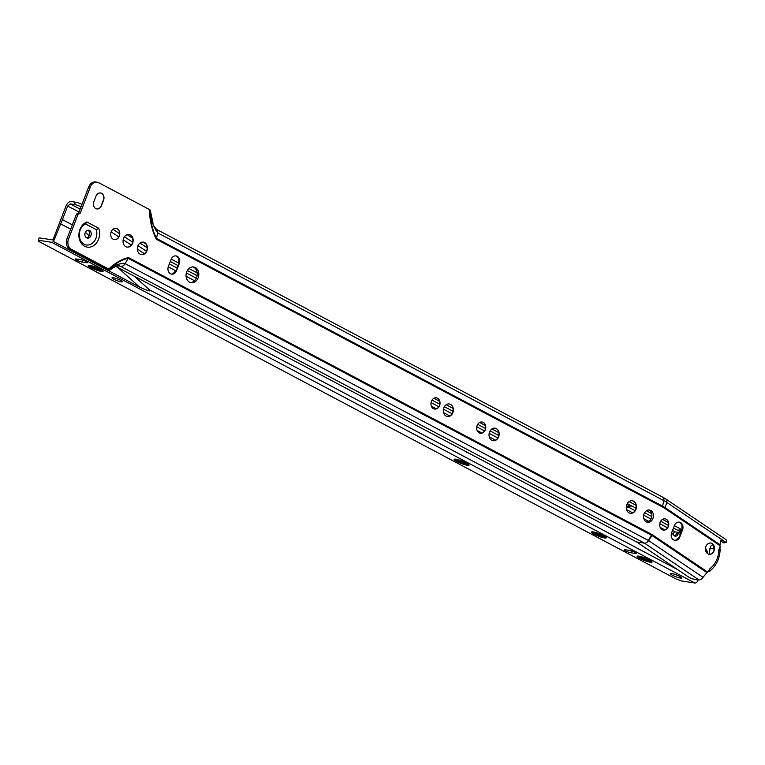 <?xml version="1.0" encoding="UTF-8"?>
<svg xmlns="http://www.w3.org/2000/svg" width="765" height="765" viewBox="0 0 765 765"><rect width="100%" height="100%" fill="white"/><g stroke="black" fill="none" stroke-linecap="round" stroke-linejoin="round"><path stroke-width="1.15" d="M710.761 543.026A5.69 4.513 -81.2 0 1 711.823 543.399A5.69 4.513 -81.2 0 1 714.127 550.016A5.69 4.513 -81.2 0 1 709.031 554.262M712.005 543.427A5.69 4.513 -81.2 0 1 714.29 550.092A5.69 4.513 -81.2 0 1 709.117 554.281A5.69 4.513 -81.2 0 1 707.969 553.898A5.69 4.513 -81.2 0 1 705.674 547.224A5.69 4.513 -81.2 0 1 710.848 543.035A5.69 4.513 -81.2 0 1 712.005 543.427M680.468 522.533A5.69 4.513 98.8 0 0 679.31 522.151A5.69 4.513 98.8 0 0 674.376 525.622L671.68 532.603A5.69 4.513 98.8 0 0 674.893 540.377A5.69 4.513 98.8 0 0 679.827 536.906L682.523 529.925A5.69 4.513 98.8 0 0 680.468 522.533M674.491 540.291A5.69 4.513 98.8 0 0 676.327 539.899A6.283 4.992 98.8 0 0 679.741 536.275L681.864 530.767A6.283 4.992 98.8 0 0 681.931 525.383A5.69 4.513 98.8 0 0 679.664 522.409A5.69 4.513 98.8 0 0 678.909 522.113M665.015 518.823A5.69 4.513 -81.2 0 1 666.076 519.196A5.69 4.513 -81.2 0 1 668.381 525.804A5.69 4.513 -81.2 0 1 663.284 530.059M662.213 529.696A5.69 4.513 -81.2 0 1 659.927 523.021A5.69 4.513 -81.2 0 1 665.101 518.833A5.69 4.513 -81.2 0 1 666.258 519.225A5.69 4.513 -81.2 0 1 668.543 525.89A5.69 4.513 -81.2 0 1 663.37 530.078A5.69 4.513 -81.2 0 1 662.213 529.696M648.663 509.978A6.187 4.915 -81.2 0 1 651.378 518.24A6.187 4.915 -81.2 0 1 646.798 522.055M652.937 518.479A6.187 4.915 -81.2 0 1 647.563 522.246A6.187 4.915 -81.2 0 1 644.073 513.793A6.187 4.915 -81.2 0 1 649.447 510.026A6.187 4.915 -81.2 0 1 652.937 518.479M632.225 500.788A6.34 5.03 -81.2 0 1 633.42 501.199A6.34 5.03 -81.2 0 1 635.983 508.572A6.34 5.03 -81.2 0 1 630.293 513.305M629.098 512.894A6.34 5.03 -81.2 0 1 626.554 505.464A6.34 5.03 -81.2 0 1 632.311 500.798A6.34 5.03 -81.2 0 1 633.602 501.228A6.34 5.03 -81.2 0 1 636.155 508.658A6.34 5.03 -81.2 0 1 630.389 513.325A6.34 5.03 -81.2 0 1 629.098 512.894M494.974 428.171A6.34 5.03 -81.2 0 1 496.169 428.591A6.34 5.03 -81.2 0 1 498.732 435.964A6.34 5.03 -81.2 0 1 493.043 440.697M496.351 428.62A6.34 5.03 -81.2 0 1 498.895 436.05A6.34 5.03 -81.2 0 1 493.129 440.707A6.34 5.03 -81.2 0 1 491.847 440.286A6.34 5.03 -81.2 0 1 489.294 432.847A6.34 5.03 -81.2 0 1 495.06 428.19A6.34 5.03 -81.2 0 1 496.351 428.62M497.116 429.261A6.483 5.154 -81.2 0 1 495.414 440.305M482.007 422.012A5.69 4.513 -81.2 0 1 483.069 422.376A5.69 4.513 -81.2 0 1 485.373 428.993A5.69 4.513 -81.2 0 1 480.277 433.248M483.251 422.404A5.69 4.513 -81.2 0 1 485.536 429.079A5.69 4.513 -81.2 0 1 480.363 433.258A5.69 4.513 -81.2 0 1 479.206 432.875A5.69 4.513 -81.2 0 1 476.92 426.21A5.69 4.513 -81.2 0 1 482.093 422.022A5.69 4.513 -81.2 0 1 483.251 422.404M449.218 403.968A6.34 5.03 -81.2 0 1 450.413 404.389A6.34 5.03 -81.2 0 1 452.985 411.761A6.34 5.03 -81.2 0 1 447.296 416.495M450.595 404.417A6.34 5.03 -81.2 0 1 453.148 411.847A6.34 5.03 -81.2 0 1 447.382 416.504A6.34 5.03 -81.2 0 1 446.091 416.074A6.34 5.03 -81.2 0 1 443.547 408.644A6.34 5.03 -81.2 0 1 449.313 403.987A6.34 5.03 -81.2 0 1 450.595 404.417M451.369 405.058A6.483 5.154 -81.2 0 1 449.667 416.103M436.251 397.81A5.69 4.513 -81.2 0 1 437.322 398.173A5.69 4.513 -81.2 0 1 439.626 404.79A5.69 4.513 -81.2 0 1 434.52 409.046M437.504 398.202A5.69 4.513 -81.2 0 1 439.789 404.876A5.69 4.513 -81.2 0 1 434.616 409.055A5.69 4.513 -81.2 0 1 433.459 408.673A5.69 4.513 -81.2 0 1 431.173 402.007A5.69 4.513 -81.2 0 1 436.346 397.819A5.69 4.513 -81.2 0 1 437.504 398.202M177.203 256.294A5.69 4.513 98.8 0 0 176.055 255.912A5.69 4.513 98.8 0 0 171.111 259.373L168.415 266.354A5.69 4.513 98.8 0 0 171.628 274.138A5.69 4.513 98.8 0 0 176.562 270.667L179.259 263.686A5.69 4.513 98.8 0 0 177.203 256.294M171.226 274.052A5.69 4.513 98.8 0 0 173.062 273.65A6.283 4.992 98.8 0 0 176.476 270.035L178.599 264.527A6.283 4.992 98.8 0 0 178.666 259.144A5.69 4.513 98.8 0 0 176.399 256.17A5.69 4.513 98.8 0 0 175.644 255.873M143.256 242.113A6.34 5.03 -81.2 0 1 144.451 242.524A6.34 5.03 -81.2 0 1 147.023 249.897A6.34 5.03 -81.2 0 1 141.334 254.63M144.633 242.553A6.34 5.03 -81.2 0 1 147.186 249.983A6.34 5.03 -81.2 0 1 141.42 254.649A6.34 5.03 -81.2 0 1 140.129 254.219A6.34 5.03 -81.2 0 1 137.585 246.789A6.34 5.03 -81.2 0 1 143.351 242.123A6.34 5.03 -81.2 0 1 144.633 242.553M145.407 243.203A6.483 5.154 -81.2 0 1 143.705 254.238M128.96 234.549A6.34 5.03 -81.2 0 1 130.155 234.96A6.34 5.03 -81.2 0 1 132.718 242.333A6.34 5.03 -81.2 0 1 127.028 247.066M130.337 234.989A6.34 5.03 -81.2 0 1 132.89 242.419A6.34 5.03 -81.2 0 1 127.124 247.085A6.34 5.03 -81.2 0 1 125.833 246.655A6.34 5.03 -81.2 0 1 123.289 239.225A6.34 5.03 -81.2 0 1 129.056 234.559A6.34 5.03 -81.2 0 1 130.337 234.989M131.102 235.639A6.483 5.154 -81.2 0 1 129.409 246.674M115.993 228.381A5.69 4.513 -81.2 0 1 117.064 228.745A5.69 4.513 -81.2 0 1 119.359 235.362A5.69 4.513 -81.2 0 1 114.262 239.617M117.236 228.773A5.69 4.513 -81.2 0 1 119.531 235.448A5.69 4.513 -81.2 0 1 114.358 239.636A5.69 4.513 -81.2 0 1 113.201 239.244A5.69 4.513 -81.2 0 1 110.915 232.579A5.69 4.513 -81.2 0 1 116.089 228.391A5.69 4.513 -81.2 0 1 117.236 228.773M95.768 208.568A5.288 4.198 -81.2 0 1 93.856 201.692L95.988 196.184A5.288 4.198 -81.2 0 1 100.578 192.962A5.288 4.198 -81.2 0 1 103.562 200.191L101.439 205.709A5.288 4.198 -81.2 0 1 96.839 208.931A5.288 4.198 -81.2 0 1 95.768 208.568M709.471 554.29L709.92 548.352L714.309 549.031M85.211 232.637A3.988 3.175 98.8 0 0 87.468 238.097A3.988 3.175 98.8 0 0 90.93 235.658A3.988 3.175 98.8 0 0 88.683 230.208A3.988 3.175 98.8 0 0 85.211 232.637M87.879 230.208A3.988 3.175 -81.2 0 1 89.381 235.419A3.988 3.175 -81.2 0 1 86.703 237.848M79.981 229.414A12.967 10.299 98.8 0 0 84.666 246.273A12.967 10.299 98.8 0 0 98.561 239.254A12.967 10.299 98.8 0 0 98.752 228.286L86.875 222.003A12.967 10.299 98.8 0 0 79.981 229.414M96.304 229.653L85.517 223.944A10.978 8.721 98.8 0 0 80.21 229.988A10.978 8.721 98.8 0 0 84.179 244.255A10.978 8.721 98.8 0 0 95.941 238.307A10.978 8.721 98.8 0 0 96.304 229.653L98.752 228.286M192.857 266.909A7.985 6.34 -81.2 0 1 196.586 277.638A7.985 6.34 -81.2 0 1 190.437 282.562M198.145 277.886A7.985 6.34 -81.2 0 1 191.212 282.744A7.985 6.34 -81.2 0 1 186.708 271.833A7.985 6.34 -81.2 0 1 193.641 266.966A7.985 6.34 -81.2 0 1 198.145 277.886M117.255 265.723L121.233 266.335A4.59 2.687 117.9 0 0 125.106 263.619L128.147 258.341A3.194 1.865 117.9 0 0 128.501 257.585C121.884 259.039 115.276 262.864 108.697 269.05A2.993 0.478 21.1 0 1 109.194 269.337L109.223 269.357A3.184 0.516 21.1 0 1 109.663 269.978A3.184 0.516 21.1 0 1 109.07 269.969L69.873 249.103A7.985 6.34 -81.2 0 1 66.985 238.728L76.49 214.104L78.632 213.024L88.73 186.851A7.985 6.34 -81.2 0 1 95.663 181.984L97.222 182.223A7.985 6.34 -81.2 0 1 98.838 182.759L149.185 209.4C149.844 221.009 152.206 230.934 156.261 239.177A3.194 1.865 117.9 0 0 156.49 238.412C152.522 230.523 150.256 220.942 149.682 209.687A2.993 0.478 -158.9 0 0 149.185 209.4M128.501 257.585L651.78 534.419A10.117 8.042 98.8 0 1 652.421 534.802A3.194 1.817 124 0 1 652.01 535.519L648.596 540.568L703.006 577.317L707.453 571.962A5.489 4.361 -81.2 0 1 708.533 571.445L709.805 568.768A21.353 16.964 98.8 0 0 718.851 549.672L720.123 546.994A5.489 4.361 -81.2 0 1 719.932 545.617L720.496 541.276A1.999 1.425 -101.4 0 1 721.462 540.233A1.999 1.425 -101.4 0 1 722.351 540.444L720.716 540.779M108.697 269.05L71.432 249.342A7.985 6.34 -81.2 0 1 68.544 238.967L78.049 214.343L80.182 213.263L90.289 187.09A7.985 6.34 -81.2 0 1 97.222 182.223M714.328 547.597L713.611 547.491A0.995 0.564 124 0 1 713.429 546.516L713.63 546.095A0.995 0.564 -56 0 0 713.764 545.502M720.553 549.194L720.114 550.14C719.597 558.67 716.356 565.488 710.379 570.575L709.834 571.283M720.123 546.994L719.817 549.366M709.92 548.352A84.8 48.224 -56 0 0 710.58 546.564A1.999 1.138 -56 0 1 712.617 544.996L713.449 545.12A0.995 0.564 -56 0 1 713.592 545.177M724.292 542.825A1.999 1.425 -101.4 0 1 724.178 542.854A1.999 1.425 -101.4 0 1 723.288 542.643L720.659 540.865M723.288 542.643L725.067 542.28L722.351 540.444M725.067 542.28A1.999 1.425 78.6 0 0 725.966 542.49A1.999 1.425 78.6 0 0 726.071 542.462L726.75 541.486A4.59 2.611 124 0 0 725.956 539.621L666.114 499.201A4.59 2.611 124 0 1 666.707 502.356L726.071 542.462M703.006 577.317A4.59 2.611 124 0 1 698.923 579.908L693.444 579.067A3.988 0.851 -154.6 0 1 688.328 576.858L636.643 541.955L115.764 266.392M636.643 541.955L644.513 543.169L698.923 579.908M157.638 232.837L156.49 238.412L662.614 506.162L663.762 500.597L157.638 232.837C153.296 226.813 150.657 219.106 149.72 209.706L149.682 209.687A3.184 0.516 -158.9 0 1 150.236 210.155L152.149 219.01C153.574 222.481 151.499 224.288 156.749 229.5A4.59 2.687 117.9 0 1 157.638 232.837M80.182 213.263L78.632 213.024M78.049 214.343L76.49 214.104M156.701 229.471A4.59 2.687 117.9 0 1 156.749 229.5L662.825 497.221A4.59 2.687 117.9 0 1 663.762 500.597A46.684 37.083 98.8 0 1 666.707 502.356L665.187 507.711L719.913 544.67M109.223 269.357C114.492 265.072 119.789 263.16 125.106 263.619L648.385 540.444A4.59 2.687 117.9 0 1 644.513 543.169L119.12 265.579C112.006 267.148 110.676 270.227 109.663 269.978M85.517 223.944L86.875 222.003M721.118 541.18L720.553 541.094M719.463 550.111L718.851 549.672M709.719 570.68L709.805 568.768M96.753 208.912A5.288 4.198 98.8 0 0 101.257 205.68L103.38 200.162A5.288 4.198 98.8 0 0 100.492 192.952M178.666 259.144L178.962 263.638L176.591 269.892L173.062 273.65M634.367 501.878A6.483 5.154 -81.2 0 1 632.674 512.913M681.931 525.383L681.978 530.623L679.53 536.867L676.327 539.899M191.365 306.392A7.985 6.34 98.8 0 0 192.273 306.995A7.985 6.34 98.8 0 0 193.268 307.396M282.658 354.683A7.985 6.34 98.8 0 0 283.758 355.448A7.985 6.34 98.8 0 0 284.972 355.907M466.363 451.866A7.679 6.101 98.8 0 0 466.707 452.067A7.679 6.101 98.8 0 0 467.071 452.249M465.33 451.331A7.985 6.34 98.8 0 0 466.726 452.364A7.985 6.34 98.8 0 0 468.314 452.899A7.985 6.34 98.8 0 1 468.285 452.899M90.433 265.465A6.78 1.1 -158.9 0 0 92.106 266.497A6.78 1.1 -158.9 0 0 101.563 269.758M89.916 265.378A6.78 1.1 -158.9 0 0 92.001 266.775A6.78 1.1 -158.9 0 0 101.994 270.035M89.371 265.312A7.086 1.147 -158.9 0 0 91.714 267.023A7.086 1.147 -158.9 0 0 102.443 270.361M89.706 265.35A7.086 1.147 -158.9 0 0 91.819 266.746A7.086 1.147 -158.9 0 0 102.175 270.16M88.979 265.292A7.382 1.195 -158.9 0 0 91.427 267.272A7.382 1.195 -158.9 0 0 98.58 270.141A7.382 1.195 -158.9 0 0 102.749 270.619M89.142 265.292A7.382 1.195 -158.9 0 0 91.532 266.995A7.382 1.195 -158.9 0 0 102.625 270.504M88.769 265.302A7.679 1.243 -158.9 0 0 88.587 265.465A7.679 1.243 -158.9 0 0 91.14 267.521A7.679 1.243 -158.9 0 0 98.589 270.514A7.679 1.243 -158.9 0 0 102.921 270.992A7.679 1.243 -158.9 0 0 102.892 270.753M88.692 265.34A7.679 1.243 -158.9 0 0 91.255 267.243A7.679 1.243 -158.9 0 0 102.921 270.839M100.473 269.146A7.985 1.291 -158.9 0 0 92.747 266.038A7.985 1.291 -158.9 0 0 88.243 265.531A7.985 1.291 -158.9 0 0 90.892 267.674A7.985 1.291 -158.9 0 0 98.628 270.781A7.985 1.291 -158.9 0 0 103.132 271.288A7.985 1.291 -158.9 0 0 100.473 269.146M88.3 265.455A7.985 1.291 -158.9 0 0 90.968 267.492A7.985 1.291 -158.9 0 0 98.436 270.523A7.985 1.291 -158.9 0 0 103.141 271.183M456.361 459.296A6.78 1.1 -158.9 0 0 466.975 463.533A6.78 1.1 -158.9 0 0 467.492 463.59M455.854 459.21A6.78 1.1 -158.9 0 0 460.578 461.84A6.78 1.1 -158.9 0 0 466.87 463.81A6.78 1.1 -158.9 0 0 467.931 463.867M455.309 459.143A7.086 1.147 -158.9 0 0 459.908 461.926A7.086 1.147 -158.9 0 0 466.975 464.192A7.086 1.147 -158.9 0 0 468.371 464.192M455.634 459.172A7.086 1.147 -158.9 0 0 460.616 461.907A7.086 1.147 -158.9 0 0 467.08 463.925A7.086 1.147 -158.9 0 0 468.103 463.992M454.907 459.124A7.382 1.195 -158.9 0 0 459.239 462.012A7.382 1.195 -158.9 0 0 467.08 464.584A7.382 1.195 -158.9 0 0 468.677 464.441M455.07 459.124A7.382 1.195 -158.9 0 0 460.004 462.022A7.382 1.195 -158.9 0 0 467.195 464.307A7.382 1.195 -158.9 0 0 468.562 464.336M454.706 459.134A7.679 1.243 -158.9 0 0 454.525 459.287A7.679 1.243 -158.9 0 0 459.029 462.29A7.679 1.243 -158.9 0 0 467.195 464.977A7.679 1.243 -158.9 0 0 468.859 464.824A7.679 1.243 -158.9 0 0 468.83 464.584M454.63 459.172A7.679 1.243 -158.9 0 0 459.536 462.194A7.679 1.243 -158.9 0 0 467.3 464.699A7.679 1.243 -158.9 0 0 468.859 464.671M467.339 465.273A7.985 1.291 -158.9 0 0 469.06 465.12A7.985 1.291 -158.9 0 0 464.384 461.993A7.985 1.291 -158.9 0 0 455.902 459.21A7.985 1.291 -158.9 0 0 454.171 459.363A7.985 1.291 -158.9 0 0 458.847 462.49A7.985 1.291 -158.9 0 0 467.339 465.273M454.228 459.287A7.985 1.291 -158.9 0 0 459.191 462.423A7.985 1.291 -158.9 0 0 467.405 465.091A7.985 1.291 -158.9 0 0 469.079 465.015M593.583 531.981A6.78 1.1 -158.9 0 0 604.197 536.217A6.78 1.1 -158.9 0 0 604.713 536.284M593.076 531.895A6.78 1.1 -158.9 0 0 597.8 534.525A6.78 1.1 -158.9 0 0 604.092 536.495A6.78 1.1 -158.9 0 0 605.153 536.561M592.531 531.828A7.086 1.147 -158.9 0 0 597.14 534.62A7.086 1.147 -158.9 0 0 604.197 536.887A7.086 1.147 -158.9 0 0 605.603 536.877M592.856 531.866A7.086 1.147 -158.9 0 0 597.848 534.592A7.086 1.147 -158.9 0 0 604.312 536.609A7.086 1.147 -158.9 0 0 605.335 536.676M592.129 531.809A7.382 1.195 -158.9 0 0 596.471 534.697A7.382 1.195 -158.9 0 0 604.312 537.269A7.382 1.195 -158.9 0 0 605.909 537.135M592.292 531.818A7.382 1.195 -158.9 0 0 597.236 534.716A7.382 1.195 -158.9 0 0 604.417 536.992A7.382 1.195 -158.9 0 0 605.784 537.02M591.928 531.818A7.679 1.243 -158.9 0 0 591.747 531.981A7.679 1.243 -158.9 0 0 596.251 534.984A7.679 1.243 -158.9 0 0 604.417 537.661A7.679 1.243 -158.9 0 0 606.081 537.518A7.679 1.243 -158.9 0 0 606.052 537.279M591.852 531.857A7.679 1.243 -158.9 0 0 596.757 534.878A7.679 1.243 -158.9 0 0 604.522 537.384A7.679 1.243 -158.9 0 0 606.081 537.355M604.56 537.958A7.985 1.291 -158.9 0 0 606.291 537.805A7.985 1.291 -158.9 0 0 601.606 534.687A7.985 1.291 -158.9 0 0 593.124 531.904A7.985 1.291 -158.9 0 0 591.393 532.058A7.985 1.291 -158.9 0 0 596.078 535.175A7.985 1.291 -158.9 0 0 604.56 537.958M591.45 531.971A7.985 1.291 -158.9 0 0 596.413 535.108A7.985 1.291 -158.9 0 0 604.627 537.776A7.985 1.291 -158.9 0 0 606.301 537.709M639.33 556.212A6.78 1.1 -158.9 0 0 649.944 560.449A6.78 1.1 -158.9 0 0 650.46 560.506M638.823 556.126A6.78 1.1 -158.9 0 0 643.547 558.756A6.78 1.1 -158.9 0 0 649.839 560.726A6.78 1.1 -158.9 0 0 650.891 560.783M638.268 556.059A7.086 1.147 -158.9 0 0 642.877 558.842A7.086 1.147 -158.9 0 0 649.944 561.108A7.086 1.147 -158.9 0 0 651.34 561.108M638.603 556.088A7.086 1.147 -158.9 0 0 643.585 558.823A7.086 1.147 -158.9 0 0 650.049 560.831A7.086 1.147 -158.9 0 0 651.072 560.908M637.876 556.04A7.382 1.195 -158.9 0 0 642.208 558.928A7.382 1.195 -158.9 0 0 650.049 561.5A7.382 1.195 -158.9 0 0 651.646 561.357M638.039 556.04A7.382 1.195 -158.9 0 0 642.973 558.938A7.382 1.195 -158.9 0 0 650.154 561.223A7.382 1.195 -158.9 0 0 651.522 561.252M637.675 556.05A7.679 1.243 -158.9 0 0 637.494 556.203A7.679 1.243 -158.9 0 0 641.988 559.205A7.679 1.243 -158.9 0 0 650.154 561.893A7.679 1.243 -158.9 0 0 651.818 561.74A7.679 1.243 -158.9 0 0 651.79 561.5M637.589 556.088A7.679 1.243 -158.9 0 0 642.504 559.11A7.679 1.243 -158.9 0 0 650.269 561.615A7.679 1.243 -158.9 0 0 651.828 561.587M650.298 562.189A7.985 1.291 -158.9 0 0 652.029 562.036A7.985 1.291 -158.9 0 0 647.353 558.909A7.985 1.291 -158.9 0 0 638.871 556.126A7.985 1.291 -158.9 0 0 637.14 556.279A7.985 1.291 -158.9 0 0 641.816 559.406A7.985 1.291 -158.9 0 0 650.298 562.189M637.197 556.203A7.985 1.291 -158.9 0 0 642.16 559.339A7.985 1.291 -158.9 0 0 650.374 562.007A7.985 1.291 -158.9 0 0 652.038 561.931M113.191 277.685A5.489 0.889 21.1 0 1 119.024 279.598A5.489 0.889 21.1 0 1 122.247 281.75A5.489 0.889 21.1 0 1 121.061 281.855A5.489 0.889 21.1 0 1 115.228 279.933A5.489 0.889 21.1 0 1 112.006 277.791A5.489 0.889 21.1 0 1 113.191 277.685M671.747 573.54A5.986 0.966 21.1 0 1 678.106 575.634A5.986 0.966 21.1 0 1 681.615 577.977A5.986 0.966 21.1 0 1 680.324 578.082A5.986 0.966 21.1 0 1 673.955 575.997A5.986 0.966 21.1 0 1 670.446 573.654A5.986 0.966 21.1 0 1 671.747 573.54M72.331 224.872L62.434 219.632L53.474 241.52A3.194 1.865 -62.1 0 1 51.657 242.295L38.336 240.248L39.254 237.858L38.25 240.267L38.623 241.195M39.254 237.858L52.575 239.914L53.148 239.416L66.134 205.785C67.435 202.926 69.089 201.491 71.088 201.501L75.343 202.161A5.986 0.966 21.1 0 1 81.97 204.37M629.825 550.437A3.988 0.641 21.1 0 1 634.07 551.833A3.988 0.641 21.1 0 1 636.404 553.391A3.988 0.641 21.1 0 1 635.543 553.468L630.752 552.732A3.988 0.641 21.1 0 1 626.506 551.336A3.988 0.641 21.1 0 1 624.173 549.777A3.988 0.641 21.1 0 1 625.034 549.7L629.825 550.437M80.927 259.698A3.988 0.641 21.1 0 1 85.173 261.085A3.988 0.641 21.1 0 1 87.506 262.644A3.988 0.641 21.1 0 1 86.646 262.72L81.855 261.984A3.988 0.641 21.1 0 1 77.609 260.597A3.988 0.641 21.1 0 1 75.276 259.029A3.988 0.641 21.1 0 1 76.137 258.953L80.927 259.698M698.168 579.794L697.948 580.377A3.194 1.865 117.9 0 1 694.897 583.016L681.577 580.97L676.346 579.134L38.585 241.31M38.336 240.248L39.168 237.867M111.145 231.852L118.785 236.863M123.165 239.741L131.274 245.068M137.317 249.036L144.48 253.731M79.015 212.02L67.693 206.024L62.434 219.632M85.355 232.311L89.218 235.783M134.181 276.136L149.443 289.839C151.661 291.895 148.42 291.025 139.737 287.219L53.474 241.52M707.453 553.573A7.985 6.34 98.8 0 0 705.473 548.304M671.431 533.358L673.43 534.419A2.993 2.381 -81.2 0 0 675.227 536.198A2.993 2.381 -81.2 0 0 677.828 534.372L677.828 534.372A0.975 0.775 98.8 0 1 678.89 533.827L680.381 534.62M677.331 533.587A0.975 0.775 98.8 0 0 676.279 534.113L676.279 534.133A2.993 2.381 -81.2 0 1 674.481 535.911M679.473 528.338L678.804 530.881L679.722 528.491L674.367 525.631M127.229 234.692L132.555 238.192M139.976 243.06L147.148 247.764M170.289 261.506L178.159 265.675M187.329 270.523L197.112 275.706M431.986 400.124L439.741 404.226M444.379 406.684L452.976 411.235M477.723 424.346L485.488 428.457M490.116 430.905L498.723 435.467M627.329 503.59L635.954 508.161M644.589 512.732L651.818 516.566M660.673 521.252L668.476 525.383M673.449 528.022L678.555 530.719M171.217 259.115L178.981 263.227M188.945 268.505L197.179 272.866M433.918 398.269L439.626 401.29M446.167 404.752L452.995 408.367M479.645 422.49L485.383 425.531M491.895 428.974L498.751 432.608M629.069 501.639L636.021 505.321M646.358 510.791L651.656 513.602M662.538 519.359L668.428 522.485M143.065 242.084L146.115 244.092M673.43 534.419L673.582 532.765A2.591 1.52 117.9 0 1 675.256 531.924L678.412 532.411A7.985 1.291 -158.9 0 0 680.133 532.258L681.06 529.868A7.985 1.291 -158.9 0 0 679.722 528.491M680.133 532.258A7.985 1.291 -158.9 0 0 678.804 530.881M630.58 506.114L627.223 503.762M81.052 206.751A5.986 0.966 -158.9 0 0 74.425 204.542L70.17 203.882L67.693 206.024M117.647 267.387L139.737 287.219M70.667 229.194L60.349 223.724M664.909 508.448A39.962 31.748 98.8 0 0 662.385 506.937A3.194 1.865 117.9 0 0 662.614 506.162A40.794 32.407 98.8 0 1 665.187 507.711A3.194 1.817 124 0 1 664.909 508.448L719.932 545.617M662.385 506.937L156.261 239.177M652.421 534.802L707.453 571.962M644.513 543.169A4.59 2.611 124 0 0 648.596 540.568A3.404 2.706 98.8 0 0 648.385 540.444L651.426 535.165A9.295 7.382 98.8 0 1 652.01 535.519L706.736 572.478M109.194 269.337C115.486 263.303 121.807 259.631 128.147 258.341L651.426 535.165A3.194 1.865 117.9 0 0 651.78 534.419M90.289 187.09L88.73 186.851M68.544 238.967L66.985 238.728M71.432 249.342L69.873 249.103M713.63 546.095L714.108 546.411M713.429 546.516L714.252 547.071M51.657 242.295L694.897 583.016M168.252 266.832L176.046 270.963M186.077 276.27L194.559 280.765M431.364 406.196L436.327 408.826M443.537 412.651L449.858 415.997M477.13 430.437L482.036 433.038M489.294 436.882L495.577 440.21M149.443 289.839L677.465 569.523M696.322 579.507L697.948 580.377M626.583 509.605L632.751 512.875M643.901 518.775L648.854 521.405M660.195 527.41L664.909 529.906M169.342 263.954L177.212 268.113M186.344 272.952L196.328 278.24M431.039 402.572L438.814 406.684M443.432 409.132L452.067 413.702M476.786 426.803L484.551 430.915M489.179 433.363L497.805 437.934M628.103 506.946L635.017 510.609M643.681 515.199L650.996 519.072M659.774 523.729L667.501 527.812M672.502 530.47L675.256 531.924M677.838 534.352L676.279 534.113L677.828 534.372M74.425 204.542L75.343 202.161M630.752 552.732L631.479 550.848M635.543 553.468L635.82 552.76M81.855 261.984L82.582 260.1M86.646 262.72L86.923 262.012M80.124 209.151L70.17 203.882M112.99 229.28L119.589 233.612M124.427 236.787L132.632 242.18M137.968 245.68L146.421 251.226M626.353 506.44L630.284 505.388M666.114 499.201L662.825 497.221M724.178 542.854L725.966 542.49M678.689 533.76L677.13 533.521M631.125 506.134L626.286 507.434"/></g></svg>
